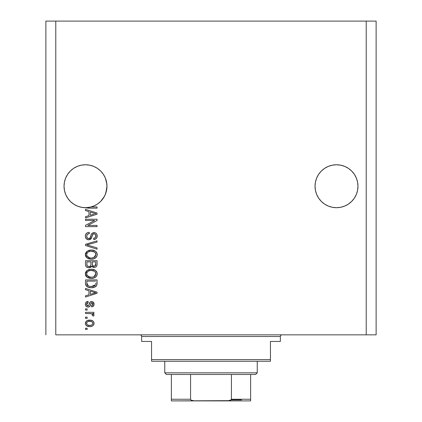 <?xml version="1.0" encoding="UTF-8"?>
<svg xmlns="http://www.w3.org/2000/svg" width="422" height="422" viewBox="0 0 422 422"><rect width="100%" height="100%" fill="white"/><g stroke="black" fill="none" stroke-linecap="round" stroke-linejoin="round"><path stroke-width="0.63" d="M106.866 184.124L106.866 184.129A21.469 21.469 0 0 0 106.866 184.124L106.555 182.04A21.469 21.469 0 0 0 106.555 182.03L105.331 178.015L103.348 174.302L105.331 178.015L106.555 182.04L106.966 186.229L106.866 184.124L106.866 188.333L105.331 194.447L103.348 198.155L100.679 201.41L97.429 204.079L93.716 206.063L89.691 207.286L85.502 207.698L81.314 207.286L77.284 206.063L73.576 204.079L70.321 201.41L67.652 198.155L65.668 194.447L64.445 190.417L64.033 186.229A21.469 21.469 0 0 1 85.502 164.765A21.469 21.469 0 0 1 106.966 186.229L106.682 189.721L105.832 193.112L104.445 196.325L102.557 199.268L100.209 201.869L97.471 204.048L94.417 205.757L91.126 206.949L97.06 206.949L97.06 208.146L88.53 208.13L82.211 207.445L78.012 206.347L74.124 204.433L70.696 201.774L67.873 198.482L65.769 194.684L64.471 190.549L64.033 186.229L64.445 182.04L64.033 186.229L64.445 182.04L65.668 178.015L64.445 182.04L65.668 178.015L67.652 174.302L65.668 178.015L67.652 174.302L70.321 171.052L67.652 174.302L70.321 171.052L73.576 168.383L70.321 171.052L73.576 168.383L77.284 166.4L73.576 168.383L77.284 166.4L81.314 165.176L77.284 166.4L81.314 165.176L85.502 164.765L89.691 165.176L85.502 164.765L89.691 165.176L85.502 164.765L89.691 165.176L93.716 166.4L89.691 165.176L93.716 166.4L97.429 168.383L100.679 171.052L103.348 174.302L105.331 178.015L106.866 184.124M357.555 182.04L357.967 186.229L357.555 190.417L356.332 194.447L354.348 198.155L351.679 201.41L348.424 204.079L344.716 206.063L340.686 207.286L336.498 207.698L332.309 207.286L328.284 206.063L324.571 204.079L321.321 201.41L318.652 198.155L316.669 194.447L315.445 190.417L315.034 186.229L315.445 182.04L316.669 178.015L318.652 174.302L321.321 171.052L324.571 168.383L328.284 166.4L332.309 165.176L336.498 164.765L340.686 165.176L336.498 164.765L340.686 165.176L336.498 164.765L340.686 165.176L344.716 166.4L340.686 165.176L344.716 166.4L348.424 168.383L351.679 171.052L354.348 174.302L356.332 178.015L354.348 174.302L356.332 178.015L357.555 182.04L356.332 178.015L357.555 182.04L357.967 186.229L357.555 190.417L356.332 194.447L354.348 198.155L351.679 201.41L348.424 204.079L344.716 206.063L340.686 207.286L336.498 207.698L332.309 207.286L328.284 206.063L324.571 204.079L321.321 201.41L318.652 198.155L316.669 194.447L315.445 190.417L315.034 186.229L315.445 182.04L316.669 178.015L318.652 174.302L321.321 171.052L324.571 168.383L328.284 166.4L332.309 165.176L328.284 166.4L324.571 168.383L321.321 171.052L318.652 174.302L316.669 178.015L315.445 182.04L315.034 186.229A21.469 21.469 0 0 1 336.498 164.765A21.469 21.469 0 0 1 357.967 186.229L357.861 184.129A21.469 21.469 0 0 0 357.861 184.124L357.555 182.04A21.469 21.469 0 0 0 357.55 182.03M55.778 334.846L366.222 334.846L366.222 21.1L55.778 21.1L55.778 334.846L55.778 21.1L45.871 21.1L45.871 334.846L45.871 21.1L366.222 21.1L366.222 334.846L376.129 334.846L376.129 21.1L376.129 334.846L55.778 334.846M85.502 220.458L94.702 220.458L85.502 220.458L85.502 219.255L97.06 219.255L97.06 220.537L87.845 225.411L97.06 225.411L97.06 226.614L85.502 226.614L85.502 225.327L94.702 220.458L85.502 225.327L85.502 226.614L97.06 226.614L97.06 225.411L87.845 225.411L97.06 220.537L97.06 219.255L85.502 219.255L85.502 220.458L85.502 219.255L97.06 219.255L97.06 220.537M85.35 236.183C85.413 238.393 86.536 239.606 88.715 239.823L86.747 239.221L85.539 237.56L85.408 235.413L86.426 233.371L87.734 232.569L89.253 232.316L89.406 233.519L87.444 234.31L86.742 235.745L86.948 237.549L88.467 238.615L89.991 238.034L91.505 234.025L92.856 232.838L95.314 232.844L96.374 233.577L97.023 234.69L97.002 237.343L95.747 238.963L93.758 239.522L93.605 238.319L95.272 237.681L95.857 235.808L95.145 234.194L93.7 233.835L92.55 234.606L91.031 238.789L90.382 239.374L88.715 239.823L91.479 238.04L92.84 234.194L94.016 233.82C95.266 233.978 95.878 234.706 95.857 236.009C95.805 237.444 95.055 238.214 93.605 238.319L93.758 239.522C95.952 239.353 97.102 238.172 97.208 235.972C97.134 233.909 96.079 232.791 94.043 232.617C92.233 232.817 91.173 233.857 90.867 235.734C90.751 237.301 90.023 238.261 88.683 238.62C87.349 238.456 86.689 237.676 86.7 236.283C86.811 234.595 87.707 233.672 89.406 233.519L89.253 232.316C86.805 232.464 85.502 233.751 85.35 236.183L85.365 235.792M87.56 245.04L97.06 247.93L97.06 249.175L85.502 245.535L85.502 244.296L97.06 240.841L97.06 242.075L86.853 244.85L97.06 247.93L97.06 249.175L97.06 247.93L86.853 244.85L97.06 242.075L97.06 240.841L85.502 244.296L85.502 245.535L85.502 244.296L97.06 240.841L97.06 242.075L86.853 244.85M85.35 254.608L86.404 251.86L89.053 250.304L92.196 250.077L95.219 251.037L96.875 252.952L97.176 255.141L96.364 257.125L94.016 258.76L90.719 259.171L88.061 258.565L85.803 256.534L85.35 254.608L87.117 258.011L91.268 259.187C94.628 259.277 96.612 257.752 97.208 254.619C96.596 251.422 94.565 249.893 91.126 250.03L87.164 251.201L85.36 254.856M85.35 273.825L86.404 271.077L89.053 269.516L92.196 269.294L95.219 270.254L96.875 272.169L97.176 274.353L96.364 276.341L94.016 277.977L90.719 278.388L88.061 277.781L85.803 275.745L85.35 273.825L87.117 277.228L91.268 278.404C94.628 278.488 96.612 276.964 97.208 273.831C96.596 270.634 94.565 269.109 91.126 269.247L87.164 270.418L85.36 274.073M85.502 289.714L88.952 290.721L85.502 289.714L85.502 288.463L97.06 292.151L97.06 293.322L85.502 297.019L85.502 295.769L88.952 294.762L88.952 290.721L88.952 294.762L85.502 295.769L85.502 297.019L97.06 293.322L97.06 292.151L85.502 288.463L85.502 289.714L85.502 288.463L97.06 292.151L97.06 293.322L85.502 297.019L85.502 295.769M87.154 329.445L85.502 329.445L85.502 328.242L87.154 328.242L87.154 329.445L87.154 328.242L85.502 328.242L85.502 329.445L85.502 328.242L87.154 328.242L87.154 329.445L85.502 329.445L87.154 329.445M89.791 326.591L86.805 325.937L85.439 324.128L85.729 321.907L87.46 320.483L91.221 320.277L93.23 321.295L93.969 322.608L93.969 324.107L93.241 325.404L92.001 326.227L89.791 326.591C92.207 326.691 93.631 325.615 94.059 323.363C93.621 321.084 92.17 320.008 89.707 320.134C87.248 320.013 85.798 321.089 85.35 323.363C85.803 325.673 87.285 326.749 89.791 326.591M87.154 318.336L85.502 318.336L85.502 317.133L87.154 317.133L87.154 318.336L87.154 317.133L85.502 317.133L85.502 318.336L85.502 317.133L87.154 317.133L87.154 318.336L85.502 318.336L87.154 318.336M90.709 313.583L85.502 313.53L85.502 312.327L93.906 312.327L93.906 313.53L92.566 313.53L94.022 314.68L93.605 316.083L92.407 315.635L92.534 314.622L92.107 313.989L89.86 313.53L91.574 313.746L92.555 314.817L92.407 315.635L93.605 316.083L94.059 314.949L92.566 313.53L93.906 313.53L93.906 312.327L85.502 312.327L85.502 313.53L85.502 312.327L93.906 312.327L93.906 313.53M87.154 310.08L85.502 310.08L85.502 308.878L87.154 308.878L87.154 310.08L87.154 308.878L85.502 308.878L85.502 310.08L85.502 308.878L87.154 308.878L87.154 310.08L85.502 310.08L87.154 310.08M88.061 307.074L86.42 306.594L85.508 305.328L85.386 303.687L86.077 302.231L88.05 301.371L88.203 302.574L86.99 303.086L86.552 304.32L86.969 305.523L87.855 305.876L88.667 305.539L90.25 302.02L91.912 301.535L93.457 302.3L94.027 304.695L93.088 306.441L91.653 306.926L91.505 305.723L92.513 305.275L92.856 304.23L92.566 303.091L91.621 302.743L91.073 303.207L89.897 306.34L88.061 307.074C89.585 306.942 90.445 306.066 90.651 304.447L91.131 303.101L91.827 302.722L92.856 304.23L91.505 305.723L91.653 306.926C93.23 306.704 94.027 305.792 94.059 304.188C94.037 302.569 93.236 301.683 91.658 301.519C90.144 301.814 89.285 302.796 89.084 304.468L88.62 305.602L87.855 305.876L86.552 304.32L88.203 302.574L88.05 301.371C86.341 301.588 85.439 302.542 85.35 304.236C85.413 305.997 86.32 306.947 88.061 307.074L88.061 307.074M85.502 283.315C85.972 286.454 87.918 287.92 91.342 287.709L88.467 287.308L86.157 285.789L85.518 283.832L85.502 279.902L97.06 279.902L97.023 284.09L96.485 285.731L94.549 287.176L91.342 287.709C93.805 287.899 95.636 286.997 96.849 285.003L97.06 279.902L85.502 279.902L85.502 283.315L85.502 279.902L97.06 279.902M85.502 264.246C85.518 266.482 86.652 267.648 88.894 267.743L86.89 267.242L85.909 266.277L85.508 264.594L85.502 260.69L97.06 260.69L97.028 264.879L96.343 266.535L95.34 267.216L93.795 267.427L92.46 266.936L91.732 266.155L90.572 267.39L88.894 267.743L91.732 266.155L94.153 267.442C96.079 267.274 97.049 266.213 97.06 264.272L97.06 260.69L85.502 260.69L85.502 264.246L85.502 260.69L97.06 260.69L97.06 264.272M85.502 210.599L88.952 211.607L85.502 210.599L85.502 209.349L97.06 213.041L97.06 214.212L85.502 217.905L85.502 216.66L88.952 215.647L88.952 211.607L88.952 215.647L85.502 216.66L85.502 217.905L97.06 214.212L97.06 213.041L85.502 209.349L85.502 210.599L85.502 209.349L97.06 213.041L97.06 214.212L85.502 217.905L85.502 216.66M376.129 21.1L366.222 21.1L376.129 21.1M85.371 322.972L85.439 322.619M85.566 322.229L86.784 320.82M88.209 320.272L88.947 320.166M90.086 320.145L89.707 320.134M91.806 320.43L92.186 320.572M92.65 320.825L93.22 321.284M93.689 321.902L93.969 322.608M93.906 322.382L94.037 322.962M94.037 323.758L93.974 324.096M93.969 324.122L93.842 324.492M93.684 324.819L93.257 325.388M92.344 326.074L92.676 325.879M86.79 325.926L86.209 325.467M85.529 324.407L85.376 323.769M92.571 322.424L91.732 321.712L89.707 321.337C91.374 321.195 92.423 321.859 92.856 323.331C92.455 324.845 91.405 325.531 89.707 325.388L91.426 325.146M87.681 325.014L89.707 325.388C88.04 325.531 86.99 324.866 86.552 323.394L87.243 324.734M87.248 321.997L86.552 323.394C86.958 321.88 88.008 321.195 89.707 321.337L88.029 321.569M92.276 324.629L92.782 323.853L92.745 322.746M91.268 325.193L92.133 324.755M91.759 324.998L92.682 324.096M93.605 316.083L92.407 315.635L92.545 315.028M92.381 314.269L92.107 313.989M91.938 313.884L90.746 313.583M85.502 313.53L89.86 313.53M85.386 303.687L85.508 303.16L85.386 303.687M85.75 302.648L86.283 302.052M86.515 301.888L87.518 301.477M87.781 301.419L88.05 301.371L88.203 302.574L87.544 302.732M86.99 303.086L86.647 303.655L86.99 303.086M86.584 303.914L86.594 304.779M86.642 304.964L86.964 305.512M86.573 304.658L87.407 305.802L88.704 305.475M88.62 305.602L88.778 305.338M89.237 303.972L89.369 303.571M89.411 303.455L89.606 302.954M89.49 303.244L89.606 302.959M90.25 302.02L89.849 302.479M90.793 301.683L91.205 301.561M91.658 301.519L90.767 301.693M93.457 302.3L93.151 302.01M93.236 302.078L94.059 304.188C94.027 305.792 93.23 306.704 91.653 306.926L91.505 305.723M91.511 305.723L92.054 305.591M92.513 305.275L92.782 304.8M92.793 304.758L92.819 303.719M92.761 303.487L92.566 303.091M92.08 302.753L91.052 303.254M91.273 302.938L90.551 304.774M90.545 304.784L90.34 305.407M90.767 304.056L90.234 305.692M89.686 306.557L89.068 306.915M86.062 306.277L85.793 305.939M85.508 305.328L85.386 304.784M86.995 301.646L86.077 302.231M86.394 306.572L86.974 306.889M90.894 303.666L91.131 303.101M91.653 306.926L92.154 306.836M93.088 306.441L93.452 306.087M87.254 302.875L87.554 302.727M95.309 292.636L93.668 292.203L95.857 292.741L95.172 292.91M90.303 291.111L93.668 292.203L90.303 291.111L90.303 294.361L90.303 291.111M93.99 293.243L90.303 294.361L95.857 292.741L95.303 292.636M97.023 284.09L97.06 283.162M97.013 284.191L96.96 284.555M96.485 285.731L94.549 287.176M96.474 285.741L95.952 286.332M95.873 286.401L95.477 286.696M95.414 286.738L93.499 287.498M92.967 287.598L92.17 287.683M90.788 287.698L90.329 287.672M89.891 287.625L87.86 287.071M88.462 287.308L88.082 287.166M87.486 286.891L86.362 286.047M86.146 285.784L85.988 285.52M85.893 285.341L85.719 284.897M85.703 284.85L85.587 284.349M85.571 284.275L85.524 283.848M91.342 287.709L91.753 287.704M95.667 283.964L95.71 283.136M95.166 285.267L95.477 284.771L91.358 286.512L93.689 286.206L95.166 285.267L93.404 286.285M87.813 285.657L89.221 286.269L91.358 286.512L89.211 286.264M88.33 285.963L86.853 283.167L86.916 284.064L86.853 281.105L95.71 281.105L86.853 281.105L86.853 283.167M86.916 284.064L87.074 284.692M89.57 286.348L90.013 286.422M86.89 283.864L86.943 284.217M87.175 284.924L87.934 285.747M89.047 269.516L88.551 269.679M92.223 269.294L93.236 269.452M96.047 270.94L96.569 271.599M96.68 271.779L96.875 272.158M97.081 272.776L97.181 273.298M97.208 273.836L97.155 274.516M97.081 274.87L96.923 275.355M92.835 278.277L95.266 277.354L96.343 276.363L95.346 277.296M95.261 277.354L94.786 277.634M94.665 277.697L94.206 277.908M94.016 277.977L93.357 278.172M92.312 278.351L91.806 278.388M91.79 278.393L91.268 278.404M90.181 278.346L89.089 278.145M88.066 277.781L88.398 277.924M88.05 277.776L87.771 277.639M86.732 276.911L87.117 277.228M86.378 276.563L85.814 275.766M85.793 275.73L85.46 274.833M85.45 274.785L85.386 274.411M85.386 273.24L85.455 272.855M85.819 271.889L85.46 272.828L86.768 270.724M96.343 276.363L96.691 275.84M96.685 271.784L96.042 270.935M95.314 275.561L95.857 273.841L95.219 271.926L94.291 271.119L91.11 270.449C93.779 270.259 95.361 271.393 95.857 273.841L93.916 276.7L95.045 275.904M95.029 275.914L93.916 276.7L91.975 277.175M87.106 275.35L88.62 276.705L91.305 277.201C88.72 277.333 87.185 276.204 86.7 273.815L87.106 275.35L89.707 277.059L88.799 276.779M88.161 271.198L87.09 272.332L86.7 273.815C87.154 271.494 88.62 270.37 91.11 270.449L89.86 270.549M88.145 271.209L90.334 270.486L88.609 270.945M86.8 274.606L86.921 274.98M87.09 272.332L86.921 272.67M97.055 264.594L97.028 264.889M96.696 266.055L96.348 266.53M96.332 266.546L95.936 266.883M95.868 266.931L95.335 267.221M94.459 267.432L94.153 267.442M93.431 267.363L92.798 267.137M92.75 267.115L92.487 266.952M92.196 266.72L91.938 266.446M91.637 266.351L91.268 266.873M90.086 267.585L89.749 267.669M88.546 267.733L87.523 267.537M87.417 267.495L86.9 267.247M86.879 267.237L86.341 266.831M86.331 266.82L85.972 266.382M85.909 266.277L85.608 265.433M85.534 264.942L85.508 264.594M90.904 264.103L90.904 264.103C91.004 265.602 90.329 266.414 88.884 266.546C90.329 266.414 91.004 265.602 90.904 264.103L90.904 261.888L90.904 264.103M90.872 264.789L90.904 264.33M87.618 266.219L88.884 266.546L87.148 265.744M95.673 264.715L95.71 263.856C95.889 265.29 95.309 266.087 93.964 266.245L95.172 265.865L95.646 264.932M92.597 265.654L93.964 266.245L92.365 265.195L92.254 261.888L95.71 261.888L95.71 263.856L95.71 261.888L92.254 261.888L92.365 265.195L93.367 266.176M94.765 266.103L95.71 263.856M86.853 261.888L90.904 261.888L86.853 261.888L86.995 265.438L86.853 261.888M87.059 265.57L87.75 266.298L89.116 266.535L90.176 266.166L90.799 265.238M86.895 265.016L86.995 265.438M92.254 264.008L92.276 264.605M93.964 266.245L94.391 266.208M90.598 250.046L90.081 250.093M91.664 250.046L91.126 250.03M92.223 250.082L93.236 250.235M96.047 251.728L96.569 252.382M96.042 251.718L96.875 252.942M97.081 253.553L97.202 254.35M97.208 254.619L97.155 255.299M97.081 255.653L96.923 256.143M96.358 257.135L95.973 257.568M95.958 257.584L95.346 258.085M93.346 258.96L94.786 258.422M94.665 258.486L94.206 258.691M94.016 258.76L93.357 258.96M93.336 258.966L92.84 259.066M92.307 259.134L91.801 259.177M91.79 259.177L90.719 259.171M90.181 259.129L89.089 258.929M88.066 258.57L88.398 258.707M88.05 258.559L87.771 258.422M86.378 257.346L85.814 256.55M85.793 256.513L85.46 255.621M85.45 255.574L85.386 255.21M85.386 254.023L85.455 253.638M85.46 253.611L86.41 251.855M89.053 250.304L88.551 250.468M85.376 255.11L85.46 255.6M95.266 258.137L95.942 257.599M95.926 257.615L96.691 256.623M97.081 253.559L96.918 253.052M94.56 250.673L94.275 250.547M95.303 256.36L95.836 254.218M94.364 251.95L91.11 251.232C93.779 251.048 95.361 252.177 95.857 254.624L93.916 257.483L92.634 257.868L95.045 256.687M91.975 257.958L91.305 257.99C88.72 258.116 87.185 256.987 86.7 254.598L86.921 255.764M86.8 255.394L87.106 256.133L89.707 257.842L88.799 257.568M87.106 256.133L88.219 257.267L89.749 257.847M88.161 251.987L90.334 251.269L88.609 251.728M95.826 255.088L95.63 253.422L94.291 251.902M95.451 253.058L95.219 252.715M95.029 256.703L93.916 257.483L91.637 257.979M90.503 257.953L89.707 257.842M88.145 251.997L87.09 253.116L86.7 254.598C87.154 252.277 88.62 251.159 91.11 251.232L89.86 251.333M87.09 253.116L86.921 253.453M85.502 245.535L97.06 249.175L85.502 245.535M85.408 235.413L85.597 234.658M85.771 234.257L86.019 233.841M86.426 233.371L86.895 232.991M87.734 232.569L88.493 232.385L87.734 232.569M89.253 232.316L89.406 233.519L88.868 233.593L89.406 233.519M87.86 233.967L87.438 234.321M86.742 235.756L86.726 236.71M86.737 236.816L86.805 237.143M86.874 237.375L87.048 237.739M87.169 237.913L87.533 238.272M88.683 238.62L89.628 238.367M89.912 238.129L90.118 237.866M91.041 235.154L90.952 235.439M91.247 234.579L91.136 234.864M92.323 233.134L93.742 232.627M94.043 232.617L94.37 232.627M95.646 233.002L95.958 233.202M96.295 233.498L95.314 232.844M96.759 234.099L96.976 234.558M97.023 234.69L97.165 235.318M97.197 236.32L97.002 237.328M96.997 237.354L96.285 238.525M95.741 238.963L95.198 239.242M95.129 239.269L94.47 239.448M93.758 239.522L93.605 238.319L94.059 238.261M94.597 238.108L95.272 237.681M95.588 237.248L95.731 236.916M95.736 236.906L95.841 235.608M93.383 233.899L94.364 233.846M93.12 234.004L92.84 234.194M92.55 234.6L92.254 235.37M92.233 235.444L92.355 235.065M91.279 238.43L91.479 238.04M88.013 239.759L87.354 239.554M86.747 239.221L86.262 238.805M86.22 238.762L85.708 237.992M86.209 238.752L85.819 238.203M92.144 235.756L92.223 235.476M95.43 234.479L95.636 234.827M91.505 234.025L91.368 234.3M88.346 233.735L89.137 233.551M97.06 225.411L97.06 226.614L85.502 226.614L85.502 225.327M94.206 213.252L95.857 213.627L95.172 213.796M93.99 214.133L90.303 215.252L90.303 212.002L93.668 213.089L90.303 212.002L90.303 215.252L93.478 214.286M97.06 206.949L91.126 206.949A21.469 21.469 0 0 1 86.542 207.671L89.216 208.146L97.06 208.146L97.06 206.949L97.06 208.146L89.216 208.146M87.206 207.925L86.557 207.677M88.166 325.198L89.97 325.383M92.782 323.853L92.835 323.073M90.229 321.353L89.184 321.353M86.863 322.403L86.626 322.872M86.568 323.131L86.573 323.653M90.282 286.454L90.999 286.506M91.358 286.512L91.949 286.496M93.689 286.206L94.233 285.974M94.438 285.858L94.734 285.662M95.826 274.295L95.836 273.43M95.762 273.023L95.63 272.638M95.451 272.269L95.219 271.926M91.933 270.476L90.334 270.486M86.916 272.681L86.795 273.045M86.7 273.815L86.726 274.216M90.503 277.17L91.637 277.196M86.853 264.272L86.879 264.863M95.762 253.812L95.63 253.422M91.933 251.259L90.334 251.269M86.916 253.464L86.795 253.833M86.7 254.598L86.726 254.999M95.14 213.806L95.857 213.627L94.755 213.395M105.885 192.965L106.966 186.229A21.469 21.469 0 0 1 86.542 207.671A21.469 21.469 0 0 1 64.033 186.229L64.45 190.427M86.505 207.671L85.476 207.698A21.469 21.469 0 0 0 85.524 207.698M340.686 165.176L344.716 166.4L348.424 168.383L351.679 171.052L354.348 174.302M328.284 166.4L332.309 165.176L336.498 164.765M89.691 165.176L93.716 166.4L97.429 168.383L100.679 171.052L103.348 174.302M77.284 166.4L81.314 165.176L85.502 164.765M64.445 190.417A21.469 21.469 0 0 0 64.471 190.538L65.668 194.447L67.652 198.155L70.363 201.452L67.641 198.14M77.284 206.063L81.319 207.286L77.284 206.063A21.469 21.469 0 0 1 64.476 190.554M89.691 207.286L89.68 207.286A21.469 21.469 0 0 0 91.126 206.949L86.542 207.671M91.184 206.933L94.328 205.799M94.502 205.72L97.429 204.079L100.679 201.41L104.434 196.346A21.469 21.469 0 0 1 100.22 201.858M106.555 190.417A21.469 21.469 0 0 1 104.456 196.304L105.769 193.297M97.429 204.079L97.461 204.058A21.469 21.469 0 0 1 93.716 206.063M318.652 198.155L321.321 201.41L318.652 198.155L316.669 194.447L315.445 190.417A21.469 21.469 0 0 0 332.32 207.286M332.309 207.286L328.284 206.063L332.309 207.286M340.686 207.286L344.716 206.063L340.686 207.286L344.716 206.063L348.424 204.079L351.679 201.41L354.348 198.155L356.332 194.447L357.555 190.417L357.967 186.229A21.469 21.469 0 0 1 336.498 207.698A21.469 21.469 0 0 1 315.034 186.229L315.445 190.417M315.034 186.229A21.469 21.469 0 0 0 315.134 188.333M344.716 206.063A21.469 21.469 0 0 0 357.555 190.417M357.861 188.333A21.469 21.469 0 0 0 357.967 186.25M64.033 186.25A21.469 21.469 0 0 0 64.139 188.333M97.482 204.042A21.469 21.469 0 0 0 100.199 201.874M106.866 188.333A21.469 21.469 0 0 0 106.966 186.239M139.993 334.846A1.651 1.651 0 0 1 141.644 336.498L141.644 341.451L151.551 341.451L151.551 359.618L270.449 359.618L270.449 341.451L280.356 341.451L280.356 336.498A1.651 1.651 0 0 1 282.007 334.846A1.651 1.651 0 0 0 280.356 336.498L141.644 336.498A1.651 1.651 0 0 0 139.993 334.846M141.644 341.451L141.644 336.498L280.356 336.498L280.356 341.451L270.449 341.451L270.449 359.618L151.551 359.618L151.551 361.269L270.449 361.269L151.551 361.269L151.551 341.451L141.644 341.451M270.449 361.269L270.449 359.618L270.449 361.269M250.631 400.62L250.631 400.9L227.511 400.9L250.631 400.9L250.631 399.249L231.425 399.249L231.425 374.478L255.584 374.478L257.235 372.826L164.765 372.826L166.416 374.478L231.425 374.478L166.416 374.478L164.765 372.826L257.235 372.826L257.235 361.269L257.235 372.826L255.584 374.478L231.425 374.478L231.425 399.249L230.808 400.167L227.511 400.9L194.489 400.9L191.192 400.167L190.575 399.249L190.575 374.478L190.575 399.249L171.369 399.249L171.369 400.626M164.765 361.269L164.765 372.826L164.765 361.269M250.631 399.782L250.631 374.478L250.631 399.249L231.425 399.249M171.369 399.249L171.369 374.478L171.369 399.249L190.575 399.249L191.192 400.167L192.237 400.626L194.489 400.9L171.369 400.9L229.684 400.647M231.124 399.908L241.548 399.908L231.124 399.908M231.23 399.782L228.08 400.884L229.768 400.62L231.23 399.782M171.369 399.782L171.369 400.884L171.369 399.782"/></g></svg>
